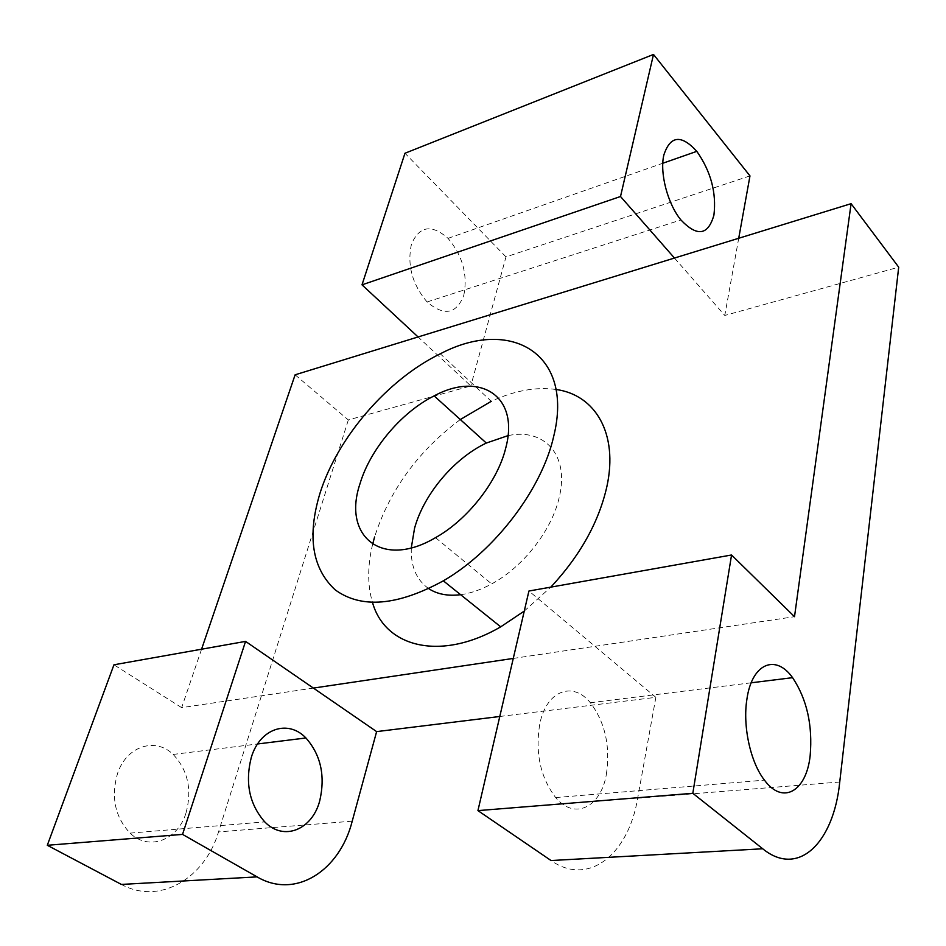 <?xml version="1.0" encoding="UTF-8"?>
<svg xmlns="http://www.w3.org/2000/svg" width="946" height="946" viewBox="0 0 946 946"><rect width="100%" height="100%" fill="white"/><g stroke="black" fill="none" stroke-linecap="round" stroke-linejoin="round"><path stroke-width="0.71" stroke-dasharray="4.73 3.55" d="M460.619 594.691C470.6 593.343 480.946 589.748 491.672 583.907C523.422 566.89 552.251 529.677 559.358 496.827C569.527 454.778 544.056 427.722 508.014 435.633M372.641 544.269C367.426 565.826 367.379 585.219 372.499 602.448M524.261 611.081L550.832 587.123M463.812 295.306C467.892 274.671 462.618 255.68 448.026 238.345C431.66 223.977 419.468 225.893 411.463 244.092C406.957 264.939 412.16 284.238 427.06 301.963C444.147 316.39 456.398 314.167 463.812 295.306M606.362 774.419C610.477 746.264 605.133 722.377 590.363 702.736C572.838 680.884 546.54 690.462 539.823 723.714C535.022 752.567 540.296 777.198 555.657 797.573C574.671 820.537 600.84 807.175 606.362 774.419M186.007 813.004C192.227 789.709 187.947 770.186 173.165 754.435C155.534 736.993 126.74 745.874 117.623 773.237C110.788 796.922 114.927 816.895 130.063 833.13C148.924 851.459 177.931 840.107 186.007 813.004M201.569 649.216L181.656 707.643L313.398 688.085M513.276 658.428L794.51 616.697M556.035 389.48C536.015 386.678 514.447 390.615 491.293 401.305L440.304 353.804M460.312 419.539C418.227 450.958 389.646 490.111 374.592 536.973M674.463 258.045L724.79 315.456L898.7 267.174M295.117 374.805L348.329 419.953L470.812 385.956L418.085 336.965M499.784 716.489L655.862 697.332L637.651 798.247C628.582 854.132 588.601 887.052 551.057 860.541M348.329 419.953L218.526 831.912C204.975 878.278 159.614 905.464 121.384 884.427M749.977 175.897L505.98 256.898L470.812 385.956M738.72 238.262L724.79 315.456M181.656 707.643L113.958 664.79M655.862 697.332L528.92 591.025M505.98 256.898L404.971 153.252M411.297 547.84C410.635 566.382 416.441 579.981 428.739 588.66M839.741 782.011L637.651 798.247M352.219 821.175L218.526 831.912M448.026 238.345L662.803 163.244M590.363 702.736L751.195 682.799M173.165 754.435L257.572 743.97M130.063 833.13L264.75 821.885M555.657 797.573L764.451 780.131M427.06 301.963L680.919 219.957M435.503 537.671L491.672 583.907"/><path stroke-width="1.42" d="M508.014 435.633L486.315 443.047C454.056 458.325 423.796 494.214 414.549 528.294L411.297 547.84M505.755 447.966C519.851 395.724 479.728 371.139 434.143 395.889C401.482 412.184 370.264 449.102 360.024 483.654C342.18 535.874 381.628 569.575 435.503 537.671C467.785 519.661 497.738 481.289 505.755 447.966M319.914 493.481C307.036 536.311 312.133 568.451 335.227 589.89C361.396 608.893 397.438 605.878 443.331 580.832C494.924 550.998 542.011 488.905 553.729 436.224C574.388 352.692 509.929 317.04 440.304 353.804C387.73 379.216 337.32 437.608 319.914 493.481M374.592 536.973L372.641 544.269M372.499 602.448C384.916 647.324 440.706 661.786 500.706 626.843L524.261 611.081M550.832 587.123C580.205 555.539 598.889 521.991 606.894 486.504C618.495 433.445 595.259 394.825 556.035 389.48M713.923 215.12C716.583 192.712 710.884 171.463 696.812 151.348C681.262 134.32 670.276 135.538 663.856 154.978C659.539 173.012 667.699 204.017 680.919 219.957C697.167 237.008 708.164 235.388 713.923 215.12M810.154 755.7C812.78 725.263 806.926 699.248 792.582 677.667C775.637 653.627 751.774 663.359 746.879 699.425C742.586 726.138 750.45 762.31 764.451 780.131C782.933 805.424 806.43 791.152 810.154 755.7M251.258 757.569C259.807 728.314 288.175 719.161 305.925 737.975C320.836 754.955 325.448 775.862 319.76 800.718C312.322 829.642 283.835 841.656 264.75 821.885C249.413 804.337 244.908 782.898 251.258 757.569M620.517 196.508L653.497 54.442L404.971 153.252L361.999 284.841L620.517 196.508L674.463 258.045L295.117 374.805L201.569 649.216M47.3 845.286L182.531 834.396L257.099 876.883L121.384 884.427L47.3 845.286L113.958 664.79L245.558 641.388L313.398 688.085L513.276 658.428M794.51 616.697L851.093 203.674L898.7 267.174L839.741 782.011C833.781 842.401 798.507 878.065 762.713 848.775L692.815 793.304L731.554 554.995L794.51 616.697M674.463 258.045L851.093 203.674M491.293 401.305L460.312 419.539M762.713 848.775L551.057 860.541L477.931 810.616L528.92 591.025L731.554 554.995M477.931 810.616L692.815 793.304M313.398 688.085L376.626 731.613L499.784 716.489M376.626 731.613L352.219 821.175C339.815 870.604 295.53 899.634 257.099 876.883M653.497 54.442L749.977 175.897L738.72 238.262M245.558 641.388L182.531 834.396M418.085 336.965L361.999 284.841M428.739 588.66C437.3 594.254 447.919 596.264 460.619 594.691M434.143 395.889L486.315 443.047M443.331 580.832L500.706 626.843M662.803 163.244L696.812 151.348M751.195 682.799L792.582 677.667M257.572 743.97L305.925 737.975"/></g></svg>

